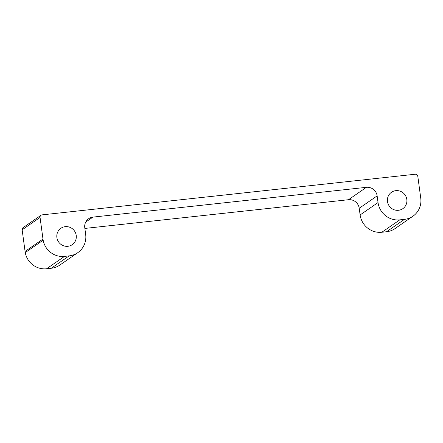 <?xml version="1.0" encoding="UTF-8"?>
<svg xmlns="http://www.w3.org/2000/svg" width="443" height="443" viewBox="0 0 443 443"><rect width="100%" height="100%" fill="white"/><g stroke="black" fill="none" stroke-linecap="round" stroke-linejoin="round"><path stroke-width="0.66" d="M387.481 201.526A9.967 9.657 55.3 0 0 402.82 208.67A9.967 9.657 55.3 0 0 406.818 199.416A9.967 9.657 55.3 0 0 391.479 192.273A9.967 9.657 55.3 0 0 387.481 201.526M56.887 237.531A9.967 9.657 55.3 0 0 72.226 244.674A9.967 9.657 55.3 0 0 76.224 235.427A9.967 9.657 55.3 0 0 60.885 228.278A9.967 9.657 55.3 0 0 56.887 237.531M420.723 197.905L417.799 176.286A2.337 2.265 55.3 0 0 415.218 174.232L42.013 214.877A2.337 2.265 55.3 0 0 40.058 217.424L42.982 239.043A24.299 23.545 55.3 0 0 43.165 240.2A19.47 18.866 55.3 0 0 64.501 256.386L69.174 255.877A19.702 19.093 55.3 0 0 77.763 252.682A19.702 19.093 55.3 0 0 85.665 234.397L84.768 227.724A9.735 9.436 -124.7 0 1 88.672 218.692A9.735 9.436 -124.7 0 1 92.914 217.114L366.394 187.328A9.735 9.436 -124.7 0 1 377.137 195.884L378.034 202.551A19.702 19.093 55.3 0 0 399.774 219.866L404.453 219.357A19.47 18.866 55.3 0 0 412.931 216.206A19.47 18.866 55.3 0 0 420.85 199.068A24.299 23.545 55.3 0 0 420.723 197.905M412.931 216.206L395.023 228.594A19.47 18.866 -124.7 0 1 386.54 231.744L404.453 219.357M84.862 228.427L348.486 199.715A9.735 9.436 -124.7 0 1 359.223 208.271L360.126 214.938A19.702 19.093 55.3 0 0 381.86 232.254L386.54 231.744M64.501 256.386L46.587 268.768L51.266 268.259A19.702 19.093 55.3 0 0 59.849 265.069L77.763 252.682M46.587 268.768A19.47 18.866 -124.7 0 1 25.257 252.582L43.165 240.2M41 215.254L23.086 227.641A2.337 2.265 55.3 0 0 22.15 229.812L25.074 251.43A24.299 23.545 55.3 0 0 25.257 252.582M69.174 255.877L51.266 268.259M92.914 217.114L85.698 222.104M366.394 187.328L348.486 199.715M377.137 195.884L359.223 208.271M378.034 202.551L360.126 214.938M399.774 219.866L381.86 232.254M40.058 217.424L22.15 229.812M42.982 239.043L25.074 251.43"/></g></svg>
